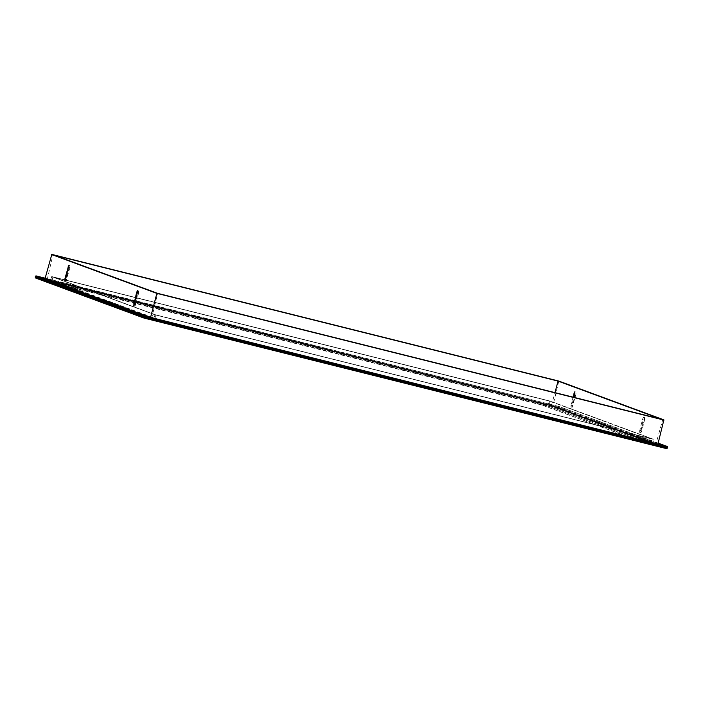 <?xml version="1.0" encoding="UTF-8"?>
<svg xmlns="http://www.w3.org/2000/svg" width="703" height="703" viewBox="0 0 703 703"><rect width="100%" height="100%" fill="white"/><g stroke="black" fill="none" stroke-linecap="round" stroke-linejoin="round"><path stroke-width="0.53" stroke-dasharray="3.52 2.64" d="M44.57 279.003L38.296 277.43L145.829 317.132L664.687 446.774L557.163 407.072L559.061 406.519L559.043 407.925L558.173 408.628L35.932 278.151L144.159 318.108M667.85 447.099L559.061 406.519L35.378 276.121M42.382 278.195L38.296 277.43L36.222 275.963L144.537 315.955L145.222 316.763L665.75 446.818L666.734 446.361M145.829 317.132L37.356 276.938M659.906 444.656L664.687 446.774L145.793 317.132M657.903 444.155L658.122 444.99L552.848 406.123L44.869 279.205L150.134 318.081L658.122 444.99M558.815 381.07L552.848 406.123M150.583 317.404L150.134 318.081M147.015 316.517L657.806 444.551L552.672 405.728L44.869 279.205M639.677 432.354L640.916 432.661L641.786 430.904L644.695 419.471L643.447 419.164L640.538 430.588L639.677 432.354L639.765 430.306L642.683 418.883L643.544 417.116L643.447 419.164M640.916 432.661L641.013 430.614L639.765 430.306M643.544 417.116L644.783 417.424L641.013 430.614M644.783 417.424L644.695 419.471M575.203 393.821L572.207 407.292L575.977 394.102L576.065 392.054L574.755 393.706M655.82 444.375L551.337 405.798L47.163 279.829L151.646 318.406L655.82 444.375L662.78 419.568M151.646 318.406L157.621 293.353M47.163 279.829L52.927 254.697M551.337 405.798L554.966 392.634M572.295 405.244L571.047 404.928L573.033 397.142M571.047 404.928L570.959 406.984L571.82 405.218L573.833 397.344M133.605 305.91L134.844 306.227L135.705 304.461L138.623 293.037L137.375 292.72M134.844 306.227L134.484 304.065M137.472 290.673L138.711 290.98L134.932 304.171M138.711 290.98L138.623 293.037M69.131 267.377L66.126 280.849L69.905 267.658L69.992 265.611L68.683 267.263M653.289 439.164L550.045 401.044L51.846 276.569L155.091 314.698L653.289 439.164L652.815 443.558L549.359 405.367L50.168 280.638L153.623 318.837L652.815 443.558M550.045 401.044L549.359 405.367M155.091 314.698L153.623 318.837M51.846 276.569L50.168 280.638M548.05 405.077L52.171 281.182L154.932 319.127L650.811 443.022L548.05 405.077L549.518 400.93L52.646 276.789L155.618 314.812L652.489 438.953L549.518 400.93M650.811 443.022L652.489 438.953M154.932 319.127L155.618 314.812M52.171 281.182L52.646 276.789M541.881 405.069L60.748 284.856L160.46 321.675L641.584 441.879L541.881 405.069L542.198 403.794L61.073 283.59L160.785 320.401L641.909 440.614L542.198 403.794M641.584 441.879L641.909 440.614M160.46 321.675L160.785 320.401M60.748 284.856L61.073 283.59M658.149 443.198L558.876 406.545L45.528 278.283M657.955 443.936L557.874 406.984L45.361 278.933M557.163 407.072L45.22 279.161M664.036 420.086L558.903 381.272L51.583 254.521M54.474 255.268L157.709 293.555L661.066 419.137M551.679 405.517L46.855 279.381L151.47 318.011L656.303 444.138L551.679 405.517M652.498 443.11L549.184 404.963L50.651 280.409L153.975 318.556L652.498 443.11M550.133 401.246L51.609 276.683L154.924 314.83L653.447 439.393L550.133 401.246M652.252 439.067L549.351 401.07L52.804 277.008L155.706 315.006L652.252 439.067M548.393 404.796L51.855 280.734L154.757 318.731L651.303 442.793L548.393 404.796M641.663 440.728L542.031 403.935L61.231 283.81L160.873 320.603L641.663 440.728M541.793 404.866L60.994 284.741L160.636 321.535L641.426 441.66L541.793 404.866M666.4 448.593L558.173 408.628M667.622 448.013L559.043 407.925L35.15 277.035M641.786 430.904L640.538 430.588M135.705 304.461L134.466 304.153M643.922 419.19L642.683 418.883M137.85 292.747L137.401 292.633M66.223 278.801L65.774 278.687M575.977 394.102L574.738 393.794M69.905 267.658L68.666 267.351M573.068 405.526L571.82 405.218M66.996 279.091L65.748 278.775M658.166 443.11L559.096 406.527M559.061 406.519L45.546 278.221M38.085 277.369L145.688 317.097M576.065 392.054L574.826 391.738M69.992 265.611L68.753 265.303M572.207 407.292L570.959 406.984M66.126 280.849L64.887 280.541"/><path stroke-width="1.05" d="M45.546 278.221L35.378 276.121L143.957 316.209L144.387 315.858L667.455 446.546L667.622 448.013L666.4 448.593L144.15 318.108L666.4 448.593M667.191 446.537L143.957 316.209L144.097 318.09M35.994 275.831L35.15 277.035L35.827 278.116L144.08 318.09M51.829 254.407L156.901 293.195L663.878 419.867L558.815 381.07L51.829 254.407L44.869 279.205M663.878 419.867L657.903 444.155M156.901 293.195L150.583 317.404M137.375 292.72L133.605 305.91L136.602 292.439L137.472 290.673L137.375 292.72M64.975 278.493L68.753 265.303L65.748 278.775L64.887 280.541L64.975 278.493L65.774 278.687M554.966 392.634L558.094 380.912L52.927 254.697L157.621 293.353L662.78 419.568L558.094 380.912M573.033 397.142L574.826 391.738L573.833 397.344M666.734 446.361L658.149 443.198M45.528 278.283L36.565 276.042M45.361 278.933L42.382 278.195M659.906 444.656L657.955 443.936M45.22 279.161L44.57 279.003M45.352 278.977L147.015 316.517M51.583 254.521L156.725 293.336L664.036 420.086M661.066 419.137L557.918 381.052L54.474 255.268M35.15 277.035L143.72 317.123L667.622 448.013M137.401 292.633L136.602 292.439M134.484 304.065L133.693 303.863M574.755 393.706L573.964 393.504M68.683 267.263L67.892 267.07M667.507 446.563L658.166 443.11M144.396 315.858L667.446 446.546M36.046 275.848L144.414 315.867"/></g></svg>
